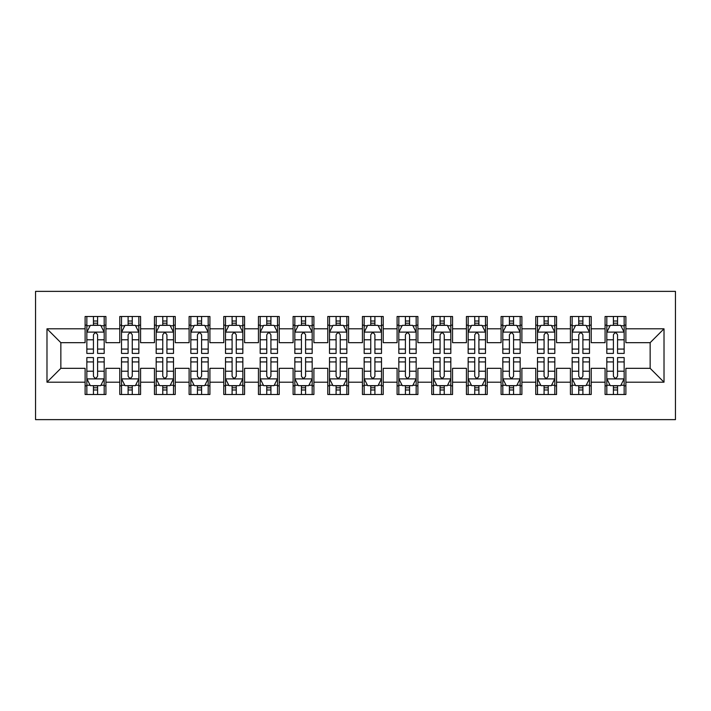<?xml version="1.0" encoding="UTF-8"?>
<svg xmlns="http://www.w3.org/2000/svg" width="711" height="711" viewBox="0 0 711 711"><rect width="100%" height="100%" fill="white"/><g stroke="black" fill="none" stroke-linecap="round" stroke-linejoin="round"><path stroke-width="1.07" d="M35.55 419.632L675.45 419.632L675.45 291.368L35.55 291.368L35.55 419.632M46.988 382.189L46.988 328.811L85.116 328.811L85.116 342.675L60.853 342.675L60.853 368.325L46.988 382.189L85.116 382.189L85.116 394.498L105.921 394.498L105.921 382.189L119.786 382.189L119.786 394.498L140.582 394.498L140.582 382.189L154.447 382.189L154.447 394.498L175.244 394.498L175.244 382.189L189.108 382.189L189.108 394.498L209.914 394.498L209.914 382.189L223.778 382.189L223.778 394.498L244.575 394.498L244.575 382.189L258.44 382.189L258.44 394.498L279.236 394.498L279.236 382.189L293.101 382.189L293.101 394.498L313.906 394.498L313.906 382.189L327.771 382.189L327.771 394.498L348.568 394.498L348.568 382.189L362.432 382.189L362.432 394.498L383.229 394.498L383.229 382.189L397.094 382.189L397.094 394.498L417.899 394.498L417.899 382.189L431.764 382.189L431.764 394.498L452.56 394.498L452.56 382.189L466.425 382.189L466.425 394.498L487.222 394.498L487.222 382.189L501.086 382.189L501.086 394.498L521.892 394.498L521.892 382.189L535.756 382.189L535.756 394.498L556.553 394.498L556.553 382.189L570.418 382.189L570.418 394.498L591.214 394.498L591.214 382.189L605.079 382.189L605.079 394.498L625.884 394.498L625.884 368.325L650.147 368.325L650.147 342.675L625.884 342.675L625.884 328.811L664.012 328.811L664.012 382.189L625.884 382.189M625.884 328.811L625.884 316.502L605.079 316.502L605.079 328.811L591.214 328.811L591.214 316.502L570.418 316.502L570.418 328.811L556.553 328.811L556.553 316.502L535.756 316.502L535.756 328.811L521.892 328.811L521.892 316.502L501.086 316.502L501.086 328.811L487.222 328.811L487.222 316.502L466.425 316.502L466.425 328.811L452.56 328.811L452.56 316.502L431.764 316.502L431.764 328.811L417.899 328.811L417.899 316.502L397.094 316.502L397.094 328.811L383.229 328.811L383.229 316.502L362.432 316.502L362.432 328.811L348.568 328.811L348.568 316.502L327.771 316.502L327.771 328.811L313.906 328.811L313.906 316.502L293.101 316.502L293.101 328.811L279.236 328.811L279.236 316.502L258.44 316.502L258.44 328.811L244.575 328.811L244.575 316.502L223.778 316.502L223.778 328.811L209.914 328.811L209.914 316.502L189.108 316.502L189.108 328.811L175.244 328.811L175.244 316.502L154.447 316.502L154.447 328.811L140.582 328.811L140.582 316.502L119.786 316.502L119.786 328.811L105.921 328.811L105.921 316.502L85.116 316.502L85.116 328.811M591.214 382.189L591.214 368.325L605.079 368.325L605.079 382.189M664.012 328.811L650.147 342.675M556.553 382.189L556.553 368.325L570.418 368.325L570.418 382.189M605.079 328.811L605.079 342.675L591.214 342.675L591.214 328.811M521.892 382.189L521.892 368.325L535.756 368.325L535.756 382.189M570.418 328.811L570.418 342.675L556.553 342.675L556.553 328.811M487.222 382.189L487.222 368.325L501.086 368.325L501.086 382.189M535.756 328.811L535.756 342.675L521.892 342.675L521.892 328.811M452.56 382.189L452.56 368.325L466.425 368.325L466.425 382.189M501.086 328.811L501.086 342.675L487.222 342.675L487.222 328.811M417.899 382.189L417.899 368.325L431.764 368.325L431.764 382.189M466.425 328.811L466.425 342.675L452.56 342.675L452.56 328.811M383.229 382.189L383.229 368.325L397.094 368.325L397.094 382.189M431.764 328.811L431.764 342.675L417.899 342.675L417.899 328.811M348.568 382.189L348.568 368.325L362.432 368.325L362.432 382.189M397.094 328.811L397.094 342.675L383.229 342.675L383.229 328.811M313.906 382.189L313.906 368.325L327.771 368.325L327.771 382.189M362.432 328.811L362.432 342.675L348.568 342.675L348.568 328.811M279.236 382.189L279.236 368.325L293.101 368.325L293.101 382.189M327.771 328.811L327.771 342.675L313.906 342.675L313.906 328.811M244.575 382.189L244.575 368.325L258.44 368.325L258.44 382.189M293.101 328.811L293.101 342.675L279.236 342.675L279.236 328.811M209.914 382.189L209.914 368.325L223.778 368.325L223.778 382.189M258.44 328.811L258.44 342.675L244.575 342.675L244.575 328.811M175.244 382.189L175.244 368.325L189.108 368.325L189.108 382.189M223.778 328.811L223.778 342.675L209.914 342.675L209.914 328.811M140.582 382.189L140.582 368.325L154.447 368.325L154.447 382.189M189.108 328.811L189.108 342.675L175.244 342.675L175.244 328.811M105.921 382.189L105.921 368.325L119.786 368.325L119.786 382.189M154.447 328.811L154.447 342.675L140.582 342.675L140.582 328.811M60.853 368.325L85.116 368.325L85.116 382.189M119.786 328.811L119.786 342.675L105.921 342.675L105.921 328.811M605.079 325.167L606.812 325.167M624.151 325.167L625.884 325.167M570.418 325.167L572.151 325.167M589.481 325.167L591.214 325.167M535.756 325.167L537.489 325.167M554.82 325.167L556.553 325.167M501.086 325.167L502.819 325.167M520.159 325.167L521.892 325.167M466.425 325.167L468.158 325.167M485.489 325.167L487.222 325.167M431.764 325.167L433.497 325.167M450.827 325.167L452.56 325.167M397.094 325.167L398.827 325.167M416.166 325.167L417.899 325.167M362.432 325.167L364.165 325.167M381.496 325.167L383.229 325.167M327.771 325.167L329.504 325.167M346.835 325.167L348.568 325.167M293.101 325.167L294.834 325.167M312.173 325.167L313.906 325.167M258.44 325.167L260.173 325.167M277.503 325.167L279.236 325.167M223.778 325.167L225.511 325.167M242.842 325.167L244.575 325.167M189.108 325.167L190.841 325.167M208.181 325.167L209.914 325.167M154.447 325.167L156.18 325.167M173.511 325.167L175.244 325.167M119.786 325.167L121.519 325.167M138.849 325.167L140.582 325.167M85.116 325.167L86.849 325.167M104.188 325.167L105.921 325.167M85.116 385.833L86.849 385.833M104.188 385.833L105.921 385.833M119.786 385.833L121.519 385.833M138.849 385.833L140.582 385.833M154.447 385.833L156.18 385.833M173.511 385.833L175.244 385.833M189.108 385.833L190.841 385.833M208.181 385.833L209.914 385.833M223.778 385.833L225.511 385.833M242.842 385.833L244.575 385.833M258.44 385.833L260.173 385.833M277.503 385.833L279.236 385.833M293.101 385.833L294.834 385.833M312.173 385.833L313.906 385.833M327.771 385.833L329.504 385.833M346.835 385.833L348.568 385.833M362.432 385.833L364.165 385.833M381.496 385.833L383.229 385.833M397.094 385.833L398.827 385.833M416.166 385.833L417.899 385.833M431.764 385.833L433.497 385.833M450.827 385.833L452.56 385.833M466.425 385.833L468.158 385.833M485.489 385.833L487.222 385.833M501.086 385.833L502.819 385.833M520.159 385.833L521.892 385.833M535.756 385.833L537.489 385.833M554.82 385.833L556.553 385.833M570.418 385.833L572.151 385.833M589.481 385.833L591.214 385.833M605.079 385.833L606.812 385.833M624.151 385.833L625.884 385.833M46.988 328.811L60.853 342.675M650.147 368.325L664.012 382.189M97.603 321.008L93.443 321.008M104.188 349.074L97.603 349.074L97.603 353.42L104.188 353.42L104.188 332.277L100.722 325.345L90.324 325.345L86.849 332.277L86.849 353.42L93.443 353.42L93.443 349.074L86.849 349.074M86.849 332.277L86.849 316.502M104.188 332.277L104.188 316.502M93.443 325.345L93.443 316.502M97.603 316.502L97.603 325.345M97.603 349.074L97.603 334.872C96.216 332.206 94.83 332.206 93.443 334.872L93.443 349.074M97.603 325.167L93.443 325.167M93.443 389.992L97.603 389.992M86.849 361.926L93.443 361.926L93.443 357.58L86.849 357.58L86.849 378.723L90.324 385.655L100.722 385.655L104.188 378.723L104.188 357.58L97.603 357.58L97.603 361.926L104.188 361.926M104.188 378.723L104.188 394.498M86.849 378.723L86.849 394.498M97.603 385.655L97.603 394.498M93.443 394.498L93.443 385.655M93.443 361.926L93.443 376.128C94.821 378.794 96.207 378.794 97.603 376.128L97.603 361.926M93.443 385.833L97.603 385.833M132.264 321.008L128.104 321.008M138.849 349.074L132.264 349.074L132.264 353.42L138.849 353.42L138.849 332.277L135.383 325.345L124.985 325.345L121.519 332.277L121.519 353.42L128.104 353.42L128.104 349.074L121.519 349.074M121.519 332.277L121.519 316.502M138.849 332.277L138.849 316.502M128.104 325.345L128.104 316.502M132.264 316.502L132.264 325.345M132.264 349.074L132.264 334.872C130.877 332.206 129.491 332.206 128.104 334.872L128.104 349.074M132.264 325.167L128.104 325.167M166.925 321.008L162.766 321.008M173.511 349.074L166.925 349.074L166.925 353.42L173.511 353.42L173.511 332.277L170.045 325.345L159.646 325.345L156.18 332.277L156.18 353.42L162.766 353.42L162.766 349.074L156.18 349.074M156.18 332.277L156.18 316.502M173.511 332.277L173.511 316.502M162.766 325.345L162.766 316.502M166.925 316.502L166.925 325.345M166.925 349.074L166.925 334.872C165.539 332.206 164.152 332.206 162.766 334.872L162.766 349.074M166.925 325.167L162.766 325.167M128.104 389.992L132.264 389.992M121.519 361.926L128.104 361.926L128.104 357.58L121.519 357.58L121.519 378.723L124.985 385.655L135.383 385.655L138.849 378.723L138.849 357.58L132.264 357.58L132.264 361.926L138.849 361.926M138.849 378.723L138.849 394.498M121.519 378.723L121.519 394.498M132.264 385.655L132.264 394.498M128.104 394.498L128.104 385.655M128.104 361.926L128.104 376.128C129.491 378.794 130.877 378.794 132.264 376.128L132.264 361.926M128.104 385.833L132.264 385.833M162.766 389.992L166.925 389.992M156.18 361.926L162.766 361.926L162.766 357.58L156.18 357.58L156.18 378.723L159.646 385.655L170.045 385.655L173.511 378.723L173.511 357.58L166.925 357.58L166.925 361.926L173.511 361.926M173.511 378.723L173.511 394.498M156.18 378.723L156.18 394.498M166.925 385.655L166.925 394.498M162.766 394.498L162.766 385.655M162.766 361.926L162.766 376.128C164.152 378.794 165.539 378.794 166.925 376.128L166.925 361.926M162.766 385.833L166.925 385.833M201.595 321.008L197.436 321.008M208.181 349.074L201.595 349.074L201.595 353.42L208.181 353.42L208.181 332.277L204.715 325.345L194.307 325.345L190.841 332.277L190.841 353.42L197.436 353.42L197.436 349.074L190.841 349.074M190.841 332.277L190.841 316.502M208.181 332.277L208.181 316.502M197.436 325.345L197.436 316.502M201.595 316.502L201.595 325.345M201.595 349.074L201.595 334.872C200.209 332.206 198.822 332.206 197.436 334.872L197.436 349.074M201.595 325.167L197.436 325.167M236.256 321.008L232.097 321.008M242.842 349.074L236.256 349.074L236.256 353.42L242.842 353.42L242.842 332.277L239.376 325.345L228.978 325.345L225.511 332.277L225.511 353.42L232.097 353.42L232.097 349.074L225.511 349.074M225.511 332.277L225.511 316.502M242.842 332.277L242.842 316.502M232.097 325.345L232.097 316.502M236.256 316.502L236.256 325.345M236.256 349.074L236.256 334.872C234.87 332.206 233.484 332.206 232.097 334.872L232.097 349.074M236.256 325.167L232.097 325.167M197.436 389.992L201.595 389.992M190.841 361.926L197.436 361.926L197.436 357.58L190.841 357.58L190.841 378.723L194.307 385.655L204.715 385.655L208.181 378.723L208.181 357.58L201.595 357.58L201.595 361.926L208.181 361.926M208.181 378.723L208.181 394.498M190.841 378.723L190.841 394.498M201.595 385.655L201.595 394.498M197.436 394.498L197.436 385.655M197.436 361.926L197.436 376.128C198.813 378.794 200.2 378.794 201.595 376.128L201.595 361.926M197.436 385.833L201.595 385.833M232.097 389.992L236.256 389.992M225.511 361.926L232.097 361.926L232.097 357.58L225.511 357.58L225.511 378.723L228.978 385.655L239.376 385.655L242.842 378.723L242.842 357.58L236.256 357.58L236.256 361.926L242.842 361.926M242.842 378.723L242.842 394.498M225.511 378.723L225.511 394.498M236.256 385.655L236.256 394.498M232.097 394.498L232.097 385.655M232.097 361.926L232.097 376.128C233.484 378.794 234.87 378.794 236.256 376.128L236.256 361.926M232.097 385.833L236.256 385.833M270.918 321.008L266.758 321.008M277.503 349.074L270.918 349.074L270.918 353.42L277.503 353.42L277.503 332.277L274.037 325.345L263.639 325.345L260.173 332.277L260.173 353.42L266.758 353.42L266.758 349.074L260.173 349.074M260.173 332.277L260.173 316.502M277.503 332.277L277.503 316.502M266.758 325.345L266.758 316.502M270.918 316.502L270.918 325.345M270.918 349.074L270.918 334.872C269.531 332.206 268.145 332.206 266.758 334.872L266.758 349.074M270.918 325.167L266.758 325.167M266.758 389.992L270.918 389.992M260.173 361.926L266.758 361.926L266.758 357.58L260.173 357.58L260.173 378.723L263.639 385.655L274.037 385.655L277.503 378.723L277.503 357.58L270.918 357.58L270.918 361.926L277.503 361.926M277.503 378.723L277.503 394.498M260.173 378.723L260.173 394.498M270.918 385.655L270.918 394.498M266.758 394.498L266.758 385.655M266.758 361.926L266.758 376.128C268.145 378.794 269.531 378.794 270.918 376.128L270.918 361.926M266.758 385.833L270.918 385.833M305.588 321.008L301.42 321.008M312.173 349.074L305.588 349.074L305.588 353.42L312.173 353.42L312.173 332.277L308.707 325.345L298.3 325.345L294.834 332.277L294.834 353.42L301.42 353.42L301.42 349.074L294.834 349.074M294.834 332.277L294.834 316.502M312.173 332.277L312.173 316.502M301.42 325.345L301.42 316.502M305.588 316.502L305.588 325.345M305.588 349.074L305.588 334.872C304.201 332.206 302.815 332.206 301.42 334.872L301.42 349.074M305.588 325.167L301.42 325.167M301.42 389.992L305.588 389.992M294.834 361.926L301.42 361.926L301.42 357.58L294.834 357.58L294.834 378.723L298.3 385.655L308.707 385.655L312.173 378.723L312.173 357.58L305.588 357.58L305.588 361.926L312.173 361.926M312.173 378.723L312.173 394.498M294.834 378.723L294.834 394.498M305.588 385.655L305.588 394.498M301.42 394.498L301.42 385.655M301.42 361.926L301.42 376.128C302.806 378.794 304.192 378.794 305.588 376.128L305.588 361.926M301.42 385.833L305.588 385.833M340.249 321.008L336.09 321.008M346.835 349.074L340.249 349.074L340.249 353.42L346.835 353.42L346.835 332.277L343.369 325.345L332.97 325.345L329.504 332.277L329.504 353.42L336.09 353.42L336.09 349.074L329.504 349.074M329.504 332.277L329.504 316.502M346.835 332.277L346.835 316.502M336.09 325.345L336.09 316.502M340.249 316.502L340.249 325.345M340.249 349.074L340.249 334.872C338.863 332.206 337.476 332.206 336.09 334.872L336.09 349.074M340.249 325.167L336.09 325.167M374.91 321.008L370.751 321.008M381.496 349.074L374.91 349.074L374.91 353.42L381.496 353.42L381.496 332.277L378.03 325.345L367.631 325.345L364.165 332.277L364.165 353.42L370.751 353.42L370.751 349.074L364.165 349.074M364.165 332.277L364.165 316.502M381.496 332.277L381.496 316.502M370.751 325.345L370.751 316.502M374.91 316.502L374.91 325.345M374.91 349.074L374.91 334.872C373.524 332.206 372.137 332.206 370.751 334.872L370.751 349.074M374.91 325.167L370.751 325.167M409.58 321.008L405.412 321.008M416.166 349.074L409.58 349.074L409.58 353.42L416.166 353.42L416.166 332.277L412.7 325.345L402.293 325.345L398.827 332.277L398.827 353.42L405.412 353.42L405.412 349.074L398.827 349.074M398.827 332.277L398.827 316.502M416.166 332.277L416.166 316.502M405.412 325.345L405.412 316.502M409.58 316.502L409.58 325.345M409.58 349.074L409.58 334.872C408.194 332.206 406.808 332.206 405.412 334.872L405.412 349.074M409.58 325.167L405.412 325.167M444.242 321.008L440.082 321.008M450.827 349.074L444.242 349.074L444.242 353.42L450.827 353.42L450.827 332.277L447.361 325.345L436.963 325.345L433.497 332.277L433.497 353.42L440.082 353.42L440.082 349.074L433.497 349.074M433.497 332.277L433.497 316.502M450.827 332.277L450.827 316.502M440.082 325.345L440.082 316.502M444.242 316.502L444.242 325.345M444.242 349.074L444.242 334.872C442.855 332.206 441.469 332.206 440.082 334.872L440.082 349.074M444.242 325.167L440.082 325.167M478.903 321.008L474.744 321.008M485.489 349.074L478.903 349.074L478.903 353.42L485.489 353.42L485.489 332.277L482.022 325.345L471.624 325.345L468.158 332.277L468.158 353.42L474.744 353.42L474.744 349.074L468.158 349.074M468.158 332.277L468.158 316.502M485.489 332.277L485.489 316.502M474.744 325.345L474.744 316.502M478.903 316.502L478.903 325.345M478.903 349.074L478.903 334.872C477.516 332.206 476.13 332.206 474.744 334.872L474.744 349.074M478.903 325.167L474.744 325.167M513.564 321.008L509.405 321.008M520.159 349.074L513.564 349.074L513.564 353.42L520.159 353.42L520.159 332.277L516.693 325.345L506.285 325.345L502.819 332.277L502.819 353.42L509.405 353.42L509.405 349.074L502.819 349.074M502.819 332.277L502.819 316.502M520.159 332.277L520.159 316.502M509.405 325.345L509.405 316.502M513.564 316.502L513.564 325.345M513.564 349.074L513.564 334.872C512.187 332.206 510.8 332.206 509.405 334.872L509.405 349.074M513.564 325.167L509.405 325.167M548.234 321.008L544.075 321.008M554.82 349.074L548.234 349.074L548.234 353.42L554.82 353.42L554.82 332.277L551.354 325.345L540.955 325.345L537.489 332.277L537.489 353.42L544.075 353.42L544.075 349.074L537.489 349.074M537.489 332.277L537.489 316.502M554.82 332.277L554.82 316.502M544.075 325.345L544.075 316.502M548.234 316.502L548.234 325.345M548.234 349.074L548.234 334.872C546.848 332.206 545.461 332.206 544.075 334.872L544.075 349.074M548.234 325.167L544.075 325.167M582.896 321.008L578.736 321.008M589.481 349.074L582.896 349.074L582.896 353.42L589.481 353.42L589.481 332.277L586.015 325.345L575.617 325.345L572.151 332.277L572.151 353.42L578.736 353.42L578.736 349.074L572.151 349.074M572.151 332.277L572.151 316.502M589.481 332.277L589.481 316.502M578.736 325.345L578.736 316.502M582.896 316.502L582.896 325.345M582.896 349.074L582.896 334.872C581.509 332.206 580.123 332.206 578.736 334.872L578.736 349.074M582.896 325.167L578.736 325.167M617.557 321.008L613.397 321.008M624.151 349.074L617.557 349.074L617.557 353.42L624.151 353.42L624.151 332.277L620.676 325.345L610.278 325.345L606.812 332.277L606.812 353.42L613.397 353.42L613.397 349.074L606.812 349.074M606.812 332.277L606.812 316.502M624.151 332.277L624.151 316.502M613.397 325.345L613.397 316.502M617.557 316.502L617.557 325.345M617.557 349.074L617.557 334.872C616.179 332.206 614.793 332.206 613.397 334.872L613.397 349.074M617.557 325.167L613.397 325.167M336.09 389.992L340.249 389.992M329.504 361.926L336.09 361.926L336.09 357.58L329.504 357.58L329.504 378.723L332.97 385.655L343.369 385.655L346.835 378.723L346.835 357.58L340.249 357.58L340.249 361.926L346.835 361.926M346.835 378.723L346.835 394.498M329.504 378.723L329.504 394.498M340.249 385.655L340.249 394.498M336.09 394.498L336.09 385.655M336.09 361.926L336.09 376.128C337.476 378.794 338.863 378.794 340.249 376.128L340.249 361.926M336.09 385.833L340.249 385.833M370.751 389.992L374.91 389.992M364.165 361.926L370.751 361.926L370.751 357.58L364.165 357.58L364.165 378.723L367.631 385.655L378.03 385.655L381.496 378.723L381.496 357.58L374.91 357.58L374.91 361.926L381.496 361.926M381.496 378.723L381.496 394.498M364.165 378.723L364.165 394.498M374.91 385.655L374.91 394.498M370.751 394.498L370.751 385.655M370.751 361.926L370.751 376.128C372.137 378.794 373.524 378.794 374.91 376.128L374.91 361.926M370.751 385.833L374.91 385.833M405.412 389.992L409.58 389.992M398.827 361.926L405.412 361.926L405.412 357.58L398.827 357.58L398.827 378.723L402.293 385.655L412.7 385.655L416.166 378.723L416.166 357.58L409.58 357.58L409.58 361.926L416.166 361.926M416.166 378.723L416.166 394.498M398.827 378.723L398.827 394.498M409.58 385.655L409.58 394.498M405.412 394.498L405.412 385.655M405.412 361.926L405.412 376.128C406.799 378.794 408.185 378.794 409.58 376.128L409.58 361.926M405.412 385.833L409.58 385.833M440.082 389.992L444.242 389.992M433.497 361.926L440.082 361.926L440.082 357.58L433.497 357.58L433.497 378.723L436.963 385.655L447.361 385.655L450.827 378.723L450.827 357.58L444.242 357.58L444.242 361.926L450.827 361.926M450.827 378.723L450.827 394.498M433.497 378.723L433.497 394.498M444.242 385.655L444.242 394.498M440.082 394.498L440.082 385.655M440.082 361.926L440.082 376.128C441.469 378.794 442.855 378.794 444.242 376.128L444.242 361.926M440.082 385.833L444.242 385.833M474.744 389.992L478.903 389.992M468.158 361.926L474.744 361.926L474.744 357.58L468.158 357.58L468.158 378.723L471.624 385.655L482.022 385.655L485.489 378.723L485.489 357.58L478.903 357.58L478.903 361.926L485.489 361.926M485.489 378.723L485.489 394.498M468.158 378.723L468.158 394.498M478.903 385.655L478.903 394.498M474.744 394.498L474.744 385.655M474.744 361.926L474.744 376.128C476.13 378.794 477.516 378.794 478.903 376.128L478.903 361.926M474.744 385.833L478.903 385.833M509.405 389.992L513.564 389.992M502.819 361.926L509.405 361.926L509.405 357.58L502.819 357.58L502.819 378.723L506.285 385.655L516.693 385.655L520.159 378.723L520.159 357.58L513.564 357.58L513.564 361.926L520.159 361.926M520.159 378.723L520.159 394.498M502.819 378.723L502.819 394.498M513.564 385.655L513.564 394.498M509.405 394.498L509.405 385.655M509.405 361.926L509.405 376.128C510.791 378.794 512.178 378.794 513.564 376.128L513.564 361.926M509.405 385.833L513.564 385.833M544.075 389.992L548.234 389.992M537.489 361.926L544.075 361.926L544.075 357.58L537.489 357.58L537.489 378.723L540.955 385.655L551.354 385.655L554.82 378.723L554.82 357.58L548.234 357.58L548.234 361.926L554.82 361.926M554.82 378.723L554.82 394.498M537.489 378.723L537.489 394.498M548.234 385.655L548.234 394.498M544.075 394.498L544.075 385.655M544.075 361.926L544.075 376.128C545.461 378.794 546.848 378.794 548.234 376.128L548.234 361.926M544.075 385.833L548.234 385.833M578.736 389.992L582.896 389.992M572.151 361.926L578.736 361.926L578.736 357.58L572.151 357.58L572.151 378.723L575.617 385.655L586.015 385.655L589.481 378.723L589.481 357.58L582.896 357.58L582.896 361.926L589.481 361.926M589.481 378.723L589.481 394.498M572.151 378.723L572.151 394.498M582.896 385.655L582.896 394.498M578.736 394.498L578.736 385.655M578.736 361.926L578.736 376.128C580.123 378.794 581.509 378.794 582.896 376.128L582.896 361.926M578.736 385.833L582.896 385.833M613.397 389.992L617.557 389.992M606.812 361.926L613.397 361.926L613.397 357.58L606.812 357.58L606.812 378.723L610.278 385.655L620.676 385.655L624.151 378.723L624.151 357.58L617.557 357.58L617.557 361.926L624.151 361.926M624.151 378.723L624.151 394.498M606.812 378.723L606.812 394.498M617.557 385.655L617.557 394.498M613.397 394.498L613.397 385.655M613.397 361.926L613.397 376.128C614.784 378.794 616.17 378.794 617.557 376.128L617.557 361.926M613.397 385.833L617.557 385.833M104.099 332.099L86.938 332.099M86.849 325.762L90.11 325.762M100.926 325.762L104.188 325.762M93.443 339.778L86.849 339.778M104.188 339.778L97.603 339.778M97.603 323.212L93.443 323.212M86.938 378.901L104.099 378.901M104.188 385.238L100.926 385.238M90.11 385.238L86.849 385.238M97.603 371.222L104.188 371.222M86.849 371.222L93.443 371.222M93.443 387.788L97.603 387.788M138.761 332.099L121.608 332.099M121.519 325.762L124.772 325.762M135.588 325.762L138.849 325.762M128.104 339.778L121.519 339.778M138.849 339.778L132.264 339.778M132.264 323.212L128.104 323.212M173.431 332.099L156.269 332.099M156.18 325.762L159.442 325.762M170.258 325.762L173.511 325.762M162.766 339.778L156.18 339.778M173.511 339.778L166.925 339.778M166.925 323.212L162.766 323.212M121.608 378.901L138.761 378.901M138.849 385.238L135.588 385.238M124.772 385.238L121.519 385.238M132.264 371.222L138.849 371.222M121.519 371.222L128.104 371.222M128.104 387.788L132.264 387.788M156.269 378.901L173.431 378.901M173.511 385.238L170.258 385.238M159.442 385.238L156.18 385.238M166.925 371.222L173.511 371.222M156.18 371.222L162.766 371.222M162.766 387.788L166.925 387.788M208.092 332.099L190.93 332.099M190.841 325.762L194.103 325.762M204.919 325.762L208.181 325.762M197.436 339.778L190.841 339.778M208.181 339.778L201.595 339.778M201.595 323.212L197.436 323.212M242.753 332.099L225.6 332.099M225.511 325.762L228.764 325.762M239.58 325.762L242.842 325.762M232.097 339.778L225.511 339.778M242.842 339.778L236.256 339.778M236.256 323.212L232.097 323.212M190.93 378.901L208.092 378.901M208.181 385.238L204.919 385.238M194.103 385.238L190.841 385.238M201.595 371.222L208.181 371.222M190.841 371.222L197.436 371.222M197.436 387.788L201.595 387.788M225.6 378.901L242.753 378.901M242.842 385.238L239.58 385.238M228.764 385.238L225.511 385.238M236.256 371.222L242.842 371.222M225.511 371.222L232.097 371.222M232.097 387.788L236.256 387.788M277.423 332.099L260.262 332.099M260.173 325.762L263.434 325.762M274.25 325.762L277.503 325.762M266.758 339.778L260.173 339.778M277.503 339.778L270.918 339.778M270.918 323.212L266.758 323.212M260.262 378.901L277.423 378.901M277.503 385.238L274.25 385.238M263.434 385.238L260.173 385.238M270.918 371.222L277.503 371.222M260.173 371.222L266.758 371.222M266.758 387.788L270.918 387.788M312.085 332.099L294.923 332.099M294.834 325.762L298.096 325.762M308.912 325.762L312.173 325.762M301.42 339.778L294.834 339.778M312.173 339.778L305.588 339.778M305.588 323.212L301.42 323.212M294.923 378.901L312.085 378.901M312.173 385.238L308.912 385.238M298.096 385.238L294.834 385.238M305.588 371.222L312.173 371.222M294.834 371.222L301.42 371.222M301.42 387.788L305.588 387.788M346.746 332.099L329.593 332.099M329.504 325.762L332.757 325.762M343.573 325.762L346.835 325.762M336.09 339.778L329.504 339.778M346.835 339.778L340.249 339.778M340.249 323.212L336.09 323.212M381.407 332.099L364.254 332.099M364.165 325.762L367.427 325.762M378.243 325.762L381.496 325.762M370.751 339.778L364.165 339.778M381.496 339.778L374.91 339.778M374.91 323.212L370.751 323.212M416.077 332.099L398.915 332.099M398.827 325.762L402.088 325.762M412.904 325.762L416.166 325.762M405.412 339.778L398.827 339.778M416.166 339.778L409.58 339.778M409.58 323.212L405.412 323.212M450.738 332.099L433.577 332.099M433.497 325.762L436.75 325.762M447.566 325.762L450.827 325.762M440.082 339.778L433.497 339.778M450.827 339.778L444.242 339.778M444.242 323.212L440.082 323.212M485.4 332.099L468.247 332.099M468.158 325.762L471.42 325.762M482.236 325.762L485.489 325.762M474.744 339.778L468.158 339.778M485.489 339.778L478.903 339.778M478.903 323.212L474.744 323.212M520.07 332.099L502.908 332.099M502.819 325.762L506.081 325.762M516.897 325.762L520.159 325.762M509.405 339.778L502.819 339.778M520.159 339.778L513.564 339.778M513.564 323.212L509.405 323.212M554.731 332.099L537.569 332.099M537.489 325.762L540.742 325.762M551.558 325.762L554.82 325.762M544.075 339.778L537.489 339.778M554.82 339.778L548.234 339.778M548.234 323.212L544.075 323.212M589.392 332.099L572.239 332.099M572.151 325.762L575.412 325.762M586.228 325.762L589.481 325.762M578.736 339.778L572.151 339.778M589.481 339.778L582.896 339.778M582.896 323.212L578.736 323.212M624.062 332.099L606.901 332.099M606.812 325.762L610.074 325.762M620.89 325.762L624.151 325.762M613.397 339.778L606.812 339.778M624.151 339.778L617.557 339.778M617.557 323.212L613.397 323.212M329.593 378.901L346.746 378.901M346.835 385.238L343.573 385.238M332.757 385.238L329.504 385.238M340.249 371.222L346.835 371.222M329.504 371.222L336.09 371.222M336.09 387.788L340.249 387.788M364.254 378.901L381.407 378.901M381.496 385.238L378.243 385.238M367.427 385.238L364.165 385.238M374.91 371.222L381.496 371.222M364.165 371.222L370.751 371.222M370.751 387.788L374.91 387.788M398.915 378.901L416.077 378.901M416.166 385.238L412.904 385.238M402.088 385.238L398.827 385.238M409.58 371.222L416.166 371.222M398.827 371.222L405.412 371.222M405.412 387.788L409.58 387.788M433.577 378.901L450.738 378.901M450.827 385.238L447.566 385.238M436.75 385.238L433.497 385.238M444.242 371.222L450.827 371.222M433.497 371.222L440.082 371.222M440.082 387.788L444.242 387.788M468.247 378.901L485.4 378.901M485.489 385.238L482.236 385.238M471.42 385.238L468.158 385.238M478.903 371.222L485.489 371.222M468.158 371.222L474.744 371.222M474.744 387.788L478.903 387.788M502.908 378.901L520.07 378.901M520.159 385.238L516.897 385.238M506.081 385.238L502.819 385.238M513.564 371.222L520.159 371.222M502.819 371.222L509.405 371.222M509.405 387.788L513.564 387.788M537.569 378.901L554.731 378.901M554.82 385.238L551.558 385.238M540.742 385.238L537.489 385.238M548.234 371.222L554.82 371.222M537.489 371.222L544.075 371.222M544.075 387.788L548.234 387.788M572.239 378.901L589.392 378.901M589.481 385.238L586.228 385.238M575.412 385.238L572.151 385.238M582.896 371.222L589.481 371.222M572.151 371.222L578.736 371.222M578.736 387.788L582.896 387.788M606.901 378.901L624.062 378.901M624.151 385.238L620.89 385.238M610.074 385.238L606.812 385.238M617.557 371.222L624.151 371.222M606.812 371.222L613.397 371.222M613.397 387.788L617.557 387.788"/></g></svg>
